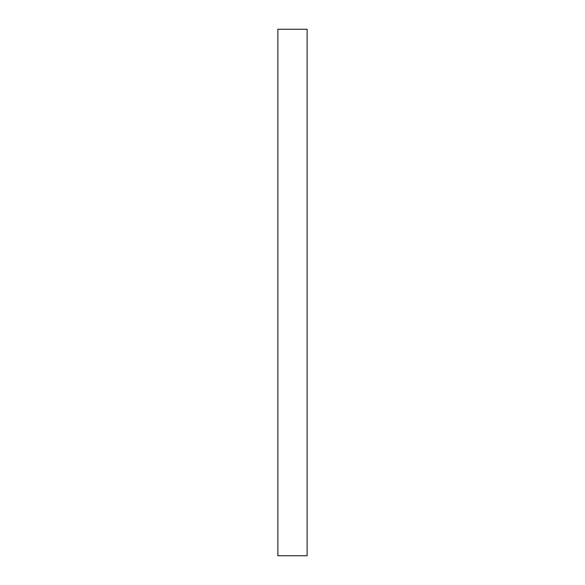 <?xml version="1.0" encoding="UTF-8"?>
<svg xmlns="http://www.w3.org/2000/svg" width="585" height="585" viewBox="0 0 585 585"><rect width="100%" height="100%" fill="white"/><g stroke="black" fill="none" stroke-linecap="round" stroke-linejoin="round"><path stroke-width="0.88" d="M277.875 292.5L277.875 555.75L307.125 555.75L307.125 29.25L277.875 29.25L277.875 292.5"/></g></svg>
